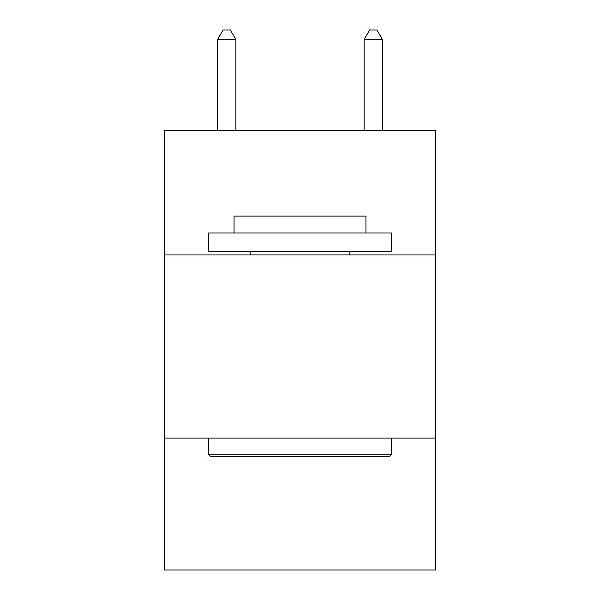 <?xml version="1.0" encoding="UTF-8"?>
<svg xmlns="http://www.w3.org/2000/svg" width="600" height="600" viewBox="0 0 600 600"><rect width="100%" height="100%" fill="white"/><g stroke="black" fill="none" stroke-linecap="round" stroke-linejoin="round"><path stroke-width="0.9" d="M435.548 254.94L435.548 130.38L164.453 130.38L164.453 254.94L435.548 254.94L435.548 570L164.453 570L164.453 254.94M435.548 438.112L164.453 438.112M210.608 456.435L208.41 454.23L391.59 454.23L389.393 456.435L210.608 456.435M391.59 232.958L391.59 251.272L208.41 251.272L208.41 232.958L391.59 232.958M234.06 232.958L234.06 216.105L365.94 216.105L365.94 232.958M391.59 438.112L391.59 454.23M208.41 438.112L208.41 454.23M349.822 251.272L349.822 254.94M250.178 251.272L250.178 254.94M235.89 130.38L235.89 39.525L217.567 39.525L217.567 130.38M217.567 39.525L223.065 30L230.392 30L235.89 39.525M382.433 130.38L382.433 39.525L364.11 39.525L364.11 130.38M364.11 39.525L369.608 30L376.935 30L382.433 39.525"/></g></svg>
